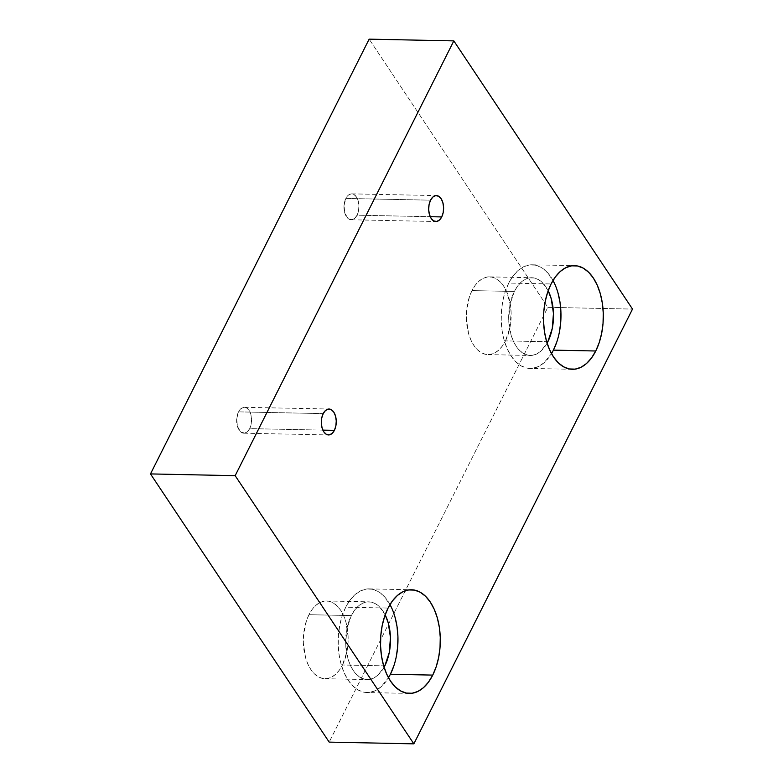 <?xml version="1.0" encoding="UTF-8"?>
<svg xmlns="http://www.w3.org/2000/svg" width="783" height="783" viewBox="0 0 783 783"><rect width="100%" height="100%" fill="white"/><g stroke="black" fill="none" stroke-linecap="round" stroke-linejoin="round"><path stroke-width="0.59" stroke-dasharray="3.92 2.94" d="M367.002 692.534A51.835 29.891 91.2 0 1 340.576 662.212A51.835 29.891 91.2 0 1 345.734 607.187L350.04 600.121L355.042 594.61L360.542 590.881L366.336 589.061L372.189 589.227L377.886 591.371L383.21 595.403L389.993 604.574A51.835 29.891 91.2 0 0 369.136 588.885A51.835 29.891 91.2 0 0 345.734 607.187L388.074 608.058L345.734 607.187L342.288 615.546L339.832 624.863L338.452 634.798L338.217 644.957L339.137 654.95L341.153 664.395L344.217 672.94L348.19 680.231L352.927 686.016L358.252 690.058L363.948 692.201L369.811 692.368L375.595 690.547L381.096 686.808L388.485 677.726A51.835 29.891 91.2 0 1 367.002 692.534L409.343 693.405M530.013 368.431A51.835 29.891 91.2 0 1 503.586 338.109A51.835 29.891 91.2 0 1 508.744 283.084L513.051 276.017L518.052 270.507L523.553 266.778L529.337 264.957L535.2 265.114L540.896 267.257L546.221 271.3L553.004 280.471A51.835 29.891 91.2 0 0 532.146 264.781A51.835 29.891 91.2 0 0 508.744 283.084L551.085 283.955L508.744 283.084L505.289 291.442L502.833 300.76L501.463 310.694L501.228 320.854L502.138 330.847L504.164 340.292L507.227 348.836L511.201 356.128L515.938 361.912L521.263 365.955L526.959 368.098L532.812 368.255L538.606 366.434L544.107 362.705L551.496 353.622A51.835 29.891 91.2 0 1 530.013 368.431L572.353 369.302M249.699 428.624A12.959 7.468 91.2 0 0 250.991 414.873A12.959 7.468 91.2 0 0 244.384 407.287A12.959 7.468 91.2 0 0 238.531 411.858L323.213 413.61L238.531 411.858L240.861 408.716L243.679 407.326L246.567 407.904L249.082 410.361L250.844 414.324L251.578 419.179L251.177 424.2L249.699 428.624L247.369 431.766L244.55 433.156L240.332 431.57L237.386 426.167L236.711 418.768L238.531 411.858A12.959 7.468 91.2 0 0 237.239 425.619A12.959 7.468 91.2 0 0 243.846 433.195A12.959 7.468 91.2 0 0 249.699 428.624L322.87 430.131L249.699 428.624M357.048 215.188A12.959 7.468 91.2 0 0 358.33 201.437A12.959 7.468 91.2 0 0 351.724 193.851A12.959 7.468 91.2 0 0 345.88 198.432L430.552 200.174L345.88 198.432L348.2 195.28L351.029 193.89L353.916 194.468L356.431 196.924L358.183 200.888L358.927 205.743L358.516 210.774L357.048 215.188L354.719 218.33L351.89 219.72L347.672 218.134L344.735 212.731L344.06 205.332L345.88 198.432A12.959 7.468 91.2 0 0 344.589 212.183A12.959 7.468 91.2 0 0 351.195 219.769A12.959 7.468 91.2 0 0 357.048 215.188L430.219 216.695L357.048 215.188M505.495 340.879A38.876 22.413 91.2 0 0 509.361 299.605A38.876 22.413 91.2 0 0 489.541 276.869A38.876 22.413 91.2 0 0 471.983 290.591L514.323 291.462A38.876 22.413 -88.8 0 1 531.882 277.74A38.876 22.413 -88.8 0 1 548.178 290.747L542.433 282.624L538.44 279.6L534.172 277.994L529.778 277.867L525.432 279.228L521.312 282.037L517.553 286.167L514.323 291.462L471.983 290.591A38.876 22.413 91.2 0 0 468.117 331.855A38.876 22.413 91.2 0 0 487.936 354.601A38.876 22.413 91.2 0 0 505.495 340.879L546.661 341.721L505.495 340.879L502.265 346.174L498.507 350.304L494.386 353.104L490.041 354.474L485.646 354.347L481.379 352.741L477.385 349.717L473.832 345.381L470.847 339.9L468.557 333.499L466.355 318.916L466.531 311.301L469.399 296.855L471.983 290.591L475.212 285.296L478.971 281.166L483.091 278.356L487.437 276.996L491.832 277.113L496.099 278.728L500.092 281.753L503.645 286.089L506.63 291.56L510.438 305.057L511.123 312.554L509.919 327.617L505.495 340.879M342.484 664.982A38.876 22.413 91.2 0 0 346.35 623.718A38.876 22.413 91.2 0 0 326.531 600.972A38.876 22.413 91.2 0 0 308.982 614.694L351.322 615.565A38.876 22.413 -88.8 0 1 368.871 601.843A38.876 22.413 -88.8 0 1 385.167 614.861L379.422 606.727L375.439 603.703L371.162 602.098L366.767 601.97L362.421 603.341L358.301 606.14L354.552 610.27L351.322 615.565L308.982 614.694A38.876 22.413 91.2 0 0 305.106 655.958A38.876 22.413 91.2 0 0 324.925 678.704A38.876 22.413 91.2 0 0 342.484 664.982L383.66 665.824L342.484 664.982L339.254 670.277L335.506 674.408L331.375 677.217L327.03 678.577L322.645 678.45L318.368 676.845L314.375 673.82L310.822 669.485L307.836 664.004L305.546 657.603L303.344 643.019L303.52 635.405L306.388 620.958L308.982 614.694L312.211 609.399L315.96 605.269L320.081 602.46L324.426 601.099L328.821 601.227L333.098 602.832L337.082 605.856L340.644 610.192L343.62 615.673L345.92 622.074L348.122 636.657L347.946 644.272L346.918 651.72L342.484 664.982M384.091 667.253A38.876 22.413 -88.8 0 1 367.266 679.575A38.876 22.413 -88.8 0 1 347.446 656.839A38.876 22.413 -88.8 0 1 351.322 615.565L346.889 628.827L345.685 643.89L347.887 658.474L350.177 664.884L353.162 670.356L356.715 674.692L360.709 677.716L364.986 679.331L369.37 679.448L373.716 678.088L377.846 675.279L384.091 667.253M547.092 343.14A38.876 22.413 -88.8 0 1 530.277 355.472A38.876 22.413 -88.8 0 1 510.457 332.726A38.876 22.413 -88.8 0 1 514.323 291.462L509.899 304.724L508.686 319.787L510.898 334.37L513.188 340.771L516.173 346.252L519.726 350.588L523.719 353.613L527.987 355.218L532.381 355.345L536.727 353.985L540.847 351.175L547.092 343.14M547.836 307.327L632.517 309.079L547.836 307.327L329.173 742.108L547.836 307.327L369.145 39.15L547.836 307.327M556.86 341.77L559.326 332.452M557.995 292.92L554.932 284.376M393.859 665.883L396.315 656.555M394.984 617.024L391.921 608.489M369.136 588.885L411.476 589.765M532.146 264.781L574.487 265.652M244.384 407.287L329.056 409.029M351.724 193.851L436.405 195.593M489.541 276.869L531.882 277.74M326.531 600.972L368.871 601.843M324.925 678.704L367.266 679.575M487.936 354.601L530.277 355.472M351.195 219.769L435.877 221.511M243.846 433.195L328.527 434.947"/><path stroke-width="1.17" d="M393.859 665.883L390.404 674.232A51.835 29.891 91.2 0 1 388.485 677.726L390.404 674.232L432.745 675.103A51.835 29.891 -88.8 0 1 409.343 693.405A51.835 29.891 -88.8 0 1 382.916 663.084A51.835 29.891 -88.8 0 1 388.074 608.058L392.381 600.992L397.382 595.491L402.883 591.752L408.677 589.932L414.53 590.098L420.226 592.242L425.551 596.274L430.288 602.058L434.262 609.36L437.325 617.895L439.351 627.34L440.261 637.342L440.026 647.502L438.656 657.426L436.2 666.754L432.745 675.103L428.438 682.169L423.437 687.68L417.936 691.418L412.152 693.239L406.289 693.072L400.593 690.929L395.268 686.887L390.531 681.112L386.557 673.811L383.494 665.276L381.468 655.821L380.558 645.828L380.792 635.669L382.163 625.734L384.629 616.417L388.074 608.058A51.835 29.891 -88.8 0 1 411.476 589.765A51.835 29.891 -88.8 0 1 437.903 620.087A51.835 29.891 -88.8 0 1 432.745 675.103L390.404 674.232A51.835 29.891 91.2 0 0 389.993 604.574L391.921 608.489M556.86 341.77L553.415 350.128A51.835 29.891 91.2 0 1 551.496 353.613L553.415 350.128L595.755 350.999A51.835 29.891 -88.8 0 1 572.353 369.302A51.835 29.891 -88.8 0 1 545.927 338.98A51.835 29.891 -88.8 0 1 551.085 283.955L555.392 276.888L560.393 271.378L565.894 267.649L571.678 265.829L577.541 265.995L583.237 268.138L588.562 272.171L593.299 277.955L597.272 285.257L600.336 293.791L602.352 303.236L603.272 313.239L603.037 323.389L601.657 333.323L599.201 342.651L595.755 350.999L591.449 358.066L586.447 363.576L580.947 367.315L575.153 369.136L569.3 368.969L563.603 366.826L558.279 362.783L553.542 356.999L549.568 349.707L546.505 341.163L544.479 331.718L543.568 321.725L543.803 311.565L545.174 301.631L547.63 292.313L551.085 283.955A51.835 29.891 -88.8 0 1 574.487 265.652A51.835 29.891 -88.8 0 1 600.913 295.984A51.835 29.891 -88.8 0 1 595.755 350.999L553.415 350.128A51.835 29.891 91.2 0 0 553.004 280.471L554.932 284.376M334.38 430.366L322.87 430.131L334.38 430.366L332.051 433.508L329.232 434.898L326.335 434.32L323.819 431.873L322.067 427.909L321.333 423.045L321.735 418.024L323.213 413.61A12.959 7.468 -88.8 0 1 329.056 409.029A12.959 7.468 -88.8 0 1 335.662 416.615A12.959 7.468 -88.8 0 1 334.38 430.366A12.959 7.468 -88.8 0 1 328.527 434.947A12.959 7.468 -88.8 0 1 321.921 427.361A12.959 7.468 -88.8 0 1 323.213 413.61L325.532 410.468L328.361 409.078L331.248 409.656L333.764 412.103L335.525 416.067L336.259 420.931L335.858 425.952L334.38 430.366M441.72 216.93L430.219 216.695L441.72 216.93L439.4 220.082L436.571 221.462L433.684 220.894L431.169 218.437L429.407 214.473L428.673 209.619L429.074 204.588L430.552 200.174A12.959 7.468 -88.8 0 1 436.405 195.593A12.959 7.468 -88.8 0 1 443.012 203.179A12.959 7.468 -88.8 0 1 441.72 216.93A12.959 7.468 -88.8 0 1 435.877 221.511A12.959 7.468 -88.8 0 1 429.27 213.925A12.959 7.468 -88.8 0 1 430.552 200.174L432.882 197.032L435.7 195.642L438.597 196.22L441.113 198.676L442.865 202.631L443.599 207.495L443.198 212.516L441.72 216.93M547.836 341.75L546.661 341.721L547.836 341.75A38.876 22.413 -88.8 0 1 547.092 343.14L547.836 341.75A38.876 22.413 -88.8 0 0 548.178 290.747L551.261 298.842L553.464 313.425L552.26 328.488L547.836 341.75M384.825 665.853L383.66 665.824L384.825 665.853A38.876 22.413 -88.8 0 1 384.091 667.253L384.825 665.853A38.876 22.413 -88.8 0 0 385.167 614.861L388.26 622.945L390.463 637.528L389.249 652.591L384.825 665.853M632.517 309.079L453.827 40.892L369.145 39.15L453.827 40.892L235.164 475.673L150.483 473.921L369.145 39.15L150.483 473.921L235.164 475.673L413.855 743.85L329.173 742.108L150.483 473.921L329.173 742.108L413.855 743.85L632.517 309.079L453.827 40.892L235.164 475.673L413.855 743.85L632.517 309.079M559.326 332.452L560.697 322.518L560.931 312.358L560.021 302.365L557.995 292.92M396.315 656.555L397.686 646.621L397.921 636.471L397.01 626.469L394.984 617.024"/></g></svg>
